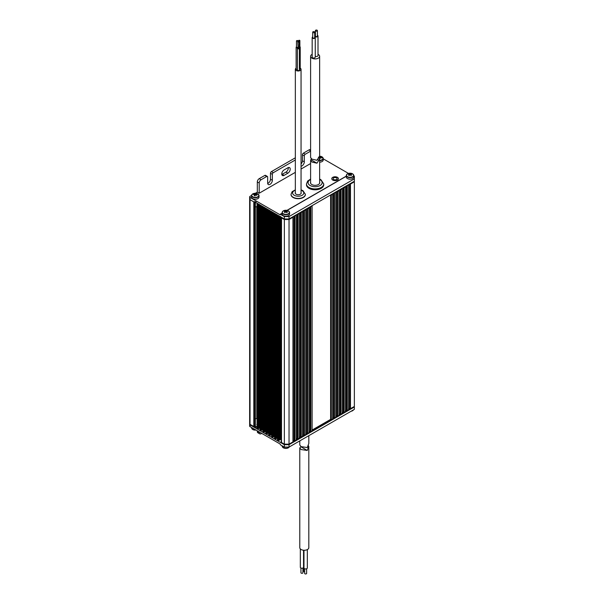 <?xml version="1.0" encoding="UTF-8"?>
<svg xmlns="http://www.w3.org/2000/svg" width="604" height="604" viewBox="0 0 604 604"><rect width="100%" height="100%" fill="white"/><g stroke="black" fill="none" stroke-linecap="round" stroke-linejoin="round"><path stroke-width="0.91" d="M256.768 418.398L256.768 206.553M257.432 203.435L257.123 203.797L258.361 204.069L258.361 428.719L257.047 428.334L257.123 203.79M269.814 210.909L270.018 435.454L268.697 435.061L268.772 210.524L269.814 210.909L269.814 435.559M263.261 206.794L262.951 207.157L264.19 207.436L264.19 432.086L262.876 431.701L262.944 207.157M259.229 204.469L259.124 428.296L259.124 204.409M259.992 205.3L259.992 204.907M265.058 207.829L264.952 431.664L264.952 207.768M265.813 208.659L265.813 208.267M266.9 209.226L267.104 433.77L265.79 433.385L265.858 208.841L266.9 209.226L266.9 433.876M267.972 209.512L267.866 433.347L267.866 209.452M268.727 210.343L268.727 209.95M270.886 211.196L270.781 435.031L270.781 211.136M271.641 212.027L271.641 211.634M275.643 214.277L275.839 438.814L274.526 438.429L274.601 213.884L275.643 214.277L275.643 438.927M272.729 212.593L272.925 437.13L271.611 436.745L271.687 212.2L272.729 212.593L272.729 437.243M273.793 212.88L273.695 436.707L273.695 212.819M274.556 213.71L274.556 213.318M276.707 214.563L276.609 438.391L276.609 214.503M277.47 215.394L277.47 215.001M278.557 215.96L278.754 440.497L277.44 440.112L277.515 215.568L278.557 215.96L278.557 440.603M279.622 216.24L279.524 440.074L279.524 216.179M281.321 439.085L281.245 217.719M280.49 216.745L280.384 439.599L280.384 216.677M261.079 205.866L261.275 430.403L259.962 430.018L260.03 205.473L261.079 205.866L261.079 430.516M262.144 206.153L262.038 429.98L262.038 206.092M262.899 206.983L262.899 206.591M294.82 216.172L294.82 440.822L296.134 440.059L296.134 215.409L294.216 215.975M298.014 214.322L299.327 213.567L299.327 438.217L298.014 438.972L298.014 214.322L297.41 214.133M301.207 212.48L302.521 211.717L302.521 436.367L301.207 437.13L301.207 212.48L300.603 212.283M304.401 210.637L305.722 209.875L305.722 434.525L304.401 435.28L304.401 210.637L303.797 210.441M289.037 219.509L292.94 217.251L292.94 441.901L289.037 444.159L284.341 444.159L284.341 219.509L289.037 219.509L289.037 444.159L353.884 406.711M354.359 181.796L350.456 184.046L350.456 408.697L354.359 406.447L354.359 181.253L289.037 218.965L284.341 218.965L254.261 201.6A1.329 0.77 0 0 0 256.141 201.6M337.674 191.423L338.987 190.668L338.987 415.318L337.674 416.073L337.674 191.423L337.07 191.234M340.867 189.581L342.189 188.818L342.189 413.468L340.867 414.231L340.867 189.581L340.263 189.384M310.796 206.946L310.796 431.596L312.109 430.833L312.109 206.183L310.192 206.749M344.069 187.738L345.382 186.976L345.382 411.626L344.069 412.381L344.069 187.738L343.465 187.542M347.262 185.889L347.262 410.539L348.576 409.784L348.576 185.134L346.658 185.7M331.286 195.115L332.6 194.352L332.6 419.002L331.286 419.765L331.286 195.115L330.811 194.843M307.602 208.788L308.916 208.033L308.916 432.675L307.602 433.438L307.602 208.788L306.998 208.599M281.321 217.606A0.664 0.385 0 0 0 281.517 217.878L281.517 442.528L284.341 444.159L289.037 444.159M281.517 217.878L284.341 219.509M251.581 195.439L250.033 196.338A1.329 0.77 0 0 0 249.641 196.881L249.641 198.618A1.329 0.77 0 0 0 250.033 199.154A1.329 0.77 180 0 1 249.641 198.618L249.641 199.154A1.329 0.77 0 0 0 250.033 199.697L250.033 424.348L253.793 426.522L253.793 201.872L250.033 199.697L254.261 202.144L254.261 201.6M334.48 193.272L334.48 417.923L335.794 417.16L335.794 192.51L333.876 193.076M260.037 430.124L259.962 205.368L260.347 205.111M265.866 433.491L265.79 208.735L266.175 208.478M268.78 435.174L268.697 210.411L269.09 210.162M271.694 436.858L271.611 212.095L272.004 211.845M274.609 438.534L274.526 213.778L274.918 213.522M277.515 440.218L277.44 215.462L277.832 215.205M311.641 205.911L312.109 206.183M350.456 184.046L349.852 183.85M350.456 408.697L349.61 408.425L348.576 409.021M347.262 410.539L346.417 410.267L345.382 410.863M344.069 412.381L343.223 412.117L342.189 412.713M340.867 414.231L340.022 413.959L338.987 414.555M337.674 416.073L336.828 415.801L335.794 416.398M334.48 417.923L333.635 417.651L332.6 418.247M331.286 419.765L330.622 419.387L312.109 430.071M310.796 431.596L309.95 431.324L308.916 431.92M307.602 433.438L306.757 433.166L305.722 433.763M304.401 435.28L303.555 435.016L302.521 435.612M301.207 437.13L300.362 436.858L299.327 437.455M298.014 438.972L297.168 438.7L296.134 439.297M294.82 440.822L293.974 440.55L292.94 441.146M284.341 444.159L281.517 442.528A0.664 0.385 180 0 1 281.321 442.256L281.321 217.765M281.321 439.161L280.49 439.538M279.622 440.022L280.384 439.599M278.754 440.497L279.524 440.074M276.707 438.338L277.44 437.923M275.839 438.814L276.609 438.391M273.793 436.654L274.526 436.239M272.925 437.13L273.695 436.707M270.886 434.971L271.611 434.563M270.018 435.454L270.781 435.031M267.972 433.287L268.697 432.879M267.104 433.77L267.866 433.347M265.058 431.611L265.79 431.196M264.19 432.086L264.952 431.664M262.144 429.927L262.876 429.512M261.275 430.403L262.038 429.98M259.229 428.244L259.962 427.828M258.361 428.719L259.124 428.296M256.768 424.469L257.047 424.922M255.19 425.812L254.729 426.522A0.664 0.385 180 0 1 253.793 426.522M250.033 424.348A1.329 0.77 180 0 1 249.641 423.804L249.641 199.154A1.329 0.77 0 0 0 250.033 199.697L250.033 197.417L280.105 214.782L280.392 214.299L284.341 216.579L289.037 216.579L289.037 218.965M309.95 431.324L309.95 206.893M333.635 417.651L333.635 193.22M346.417 410.267L346.417 185.836M343.223 412.117L343.223 187.678M330.622 419.387L330.622 194.949M340.022 413.959L340.022 189.528M336.828 415.801L336.828 191.37M349.61 408.425L349.61 183.993M293.974 440.55L293.974 216.111M306.757 433.166L306.757 208.735M303.555 435.016L303.555 210.577M300.362 436.858L300.362 212.427M297.168 438.7L297.168 214.269M280.656 216.519A1.329 0.77 0 0 0 281.049 217.062L283.865 218.693L283.865 219.237L288.569 219.237L353.416 181.796M255.545 202.34A1.329 0.77 180 0 1 254.261 202.144M281.049 217.062L281.049 217.606L283.865 219.237M281.049 217.606A1.329 0.77 180 0 1 280.656 217.062L280.656 216.836M250.501 424.62L254.729 427.066L254.729 426.522A1.329 0.77 0 0 0 256.609 426.522L256.609 427.066L257.047 426.809M257.047 426.265L256.609 426.522M281.321 441.041A1.329 0.77 0 0 0 281.132 441.441A1.329 0.77 0 0 0 281.321 441.841M292.94 441.358L294.216 440.626M296.134 439.516L297.41 438.776M299.327 437.674L300.603 436.934M302.521 435.824L303.797 435.091M305.722 433.982L306.998 433.242M308.916 432.139L310.192 431.399M312.109 430.29L330.811 419.493M332.6 418.459L333.876 417.726M335.794 416.617L337.07 415.884M338.987 414.774L340.263 414.034M342.189 412.925L343.465 412.192M345.382 411.082L346.658 410.343M348.576 409.24L349.852 408.5M256.609 427.066A1.329 0.77 180 0 1 254.729 427.066M281.517 442.528A1.329 0.77 180 0 1 281.132 441.985L281.132 441.441M280.664 439.319L281.321 439.704M257.319 431.543L259.199 432.623A2.658 1.533 120 0 0 259.75 433.838L257.87 432.758A2.658 1.533 -60 0 1 257.319 431.543L257.319 430.833M259.75 433.838A2.658 1.533 120 0 0 261.079 433.71L261.691 433.355M259.199 432.623L259.199 431.92M250.033 426.628L280.105 443.993L280.392 444.808L284.341 447.088L284.341 444.695L250.033 424.891L250.033 426.628A1.329 0.77 180 0 1 249.641 426.084L249.641 424.348A1.329 0.77 0 0 0 250.033 424.891M284.341 444.695L289.037 444.695L289.037 447.088L354.359 409.376L354.359 406.447M289.037 447.088L284.341 447.088M289.037 444.695L354.359 406.983M255.786 429.95A3.722 2.152 180 0 1 252.661 429.338A3.722 2.152 180 0 1 251.574 427.821L252.736 429.504L256.005 430.078A3.556 2.054 180 0 1 252.782 429.519A3.556 2.054 180 0 1 251.951 428.757M257.047 418.172A1.993 1.148 180 0 1 255.349 418.768M289.188 447.043A3.556 2.054 180 0 1 287.202 448.251A3.556 2.054 180 0 1 282.559 447.141A3.556 2.054 180 0 1 282.498 447.043M353.378 409.988A3.556 2.054 180 0 1 352.547 410.743A3.556 2.054 180 0 1 351.113 411.249L353.529 409.852M319.637 160.324A3.556 2.054 0 0 0 322.77 159.056A3.556 2.054 0 0 0 320.845 156.376A3.556 2.054 0 0 0 319.614 156.217L320.86 156.376L323.208 158.52A3.722 2.152 0 0 0 322.83 157.576M319.637 162.182A3.722 2.152 0 0 0 323.208 160.037L323.208 158.52A3.722 2.152 0 0 1 319.637 160.664M319.448 158.339A6.629 2.069 -76.6 0 1 319.652 157.991A0.898 0.521 0 0 0 319.992 157.908A6.629 4.998 35.6 0 1 320.905 158.278L321.283 157.757A6.629 4.998 -144.4 0 0 320.369 157.38A0.898 0.521 0 0 0 320.233 157.191A6.629 2.069 -76.6 0 1 320.603 156.814A6.516 6.078 71.7 0 0 319.697 156.602A6.629 2.069 103.4 0 0 319.32 156.972A0.898 0.521 0 0 0 318.98 157.055A6.629 4.998 -144.4 0 0 318.859 157.032M320.369 157.38L320.309 158.022M319.063 157.878L318.98 157.055M319.697 156.602L319.403 158.271M320.203 157.984L320.233 157.191M319.32 156.972L319.274 158.105M288.357 213.771A3.556 2.054 0 0 0 288.357 210.864A3.556 2.054 0 0 0 283.329 210.864A3.556 2.054 0 0 0 283.329 213.771A3.556 2.054 0 0 0 288.357 213.771M282.498 211.627A3.722 2.152 0 0 0 282.121 212.563L282.121 214.08A3.722 2.152 0 0 0 283.208 215.598A3.722 2.152 0 0 0 287.262 216.066A3.722 2.152 0 0 0 289.565 214.08L289.565 212.563A3.722 2.152 0 0 0 289.188 211.627M284.96 211.423L284.96 211.634A0.898 0.521 0 0 1 284.945 211.551A0.898 0.521 0 0 1 284.96 211.423A6.629 3.828 60 0 0 284.265 211.173A6.516 5.043 -89.9 0 1 284.605 210.955A6.516 5.043 -89.9 0 1 284.96 210.766L285.45 212.185M284.96 211.634A6.629 3.828 120 0 0 284.265 212.185A6.516 1.691 -139.1 0 1 284.96 212.585A6.629 3.828 -60 0 1 285.662 212.034A0.898 0.521 0 0 0 286.024 212.034A6.629 3.828 60 0 1 286.719 212.585A6.516 1.691 139.1 0 1 287.074 212.374A6.516 1.691 139.1 0 1 287.413 212.185A6.629 3.828 -120 0 0 286.719 211.634A0.898 0.521 0 0 0 286.734 211.551A0.898 0.521 0 0 0 286.719 211.423A6.629 3.828 -60 0 1 287.413 211.173A6.516 5.043 89.9 0 0 286.719 210.766A6.629 3.828 120 0 0 286.024 211.015A0.898 0.521 0 0 0 285.662 211.015A6.629 3.828 -120 0 0 284.96 210.766M285.73 212.042L285.662 211.015M286.719 210.766L286.236 212.185M286.024 211.015L285.949 212.042M256.662 193.439A3.556 2.054 0 0 0 252.011 194.548A3.556 2.054 0 0 0 253.929 197.229A3.556 2.054 0 0 0 258.58 196.119A3.556 2.054 0 0 0 256.662 193.439M251.86 194.752A3.722 2.152 0 0 0 251.574 195.583L251.574 197.093A3.722 2.152 0 0 0 254.571 199.199A3.722 2.152 0 0 0 258.731 197.923A3.722 2.152 0 0 0 259.018 197.093L259.018 195.583A3.722 2.152 0 0 0 258.64 194.639M256.005 195.039L256.036 194.246A0.898 0.521 0 0 1 256.179 194.443A6.629 4.998 -144.3 0 1 257.085 194.82L256.708 195.341A6.629 4.998 35.7 0 0 255.802 194.971A0.898 0.521 0 0 1 255.462 195.047A6.629 2.076 -76.5 0 0 255.084 195.726A6.516 2.718 -157.8 0 0 254.624 195.613A6.516 2.718 -157.8 0 0 254.178 195.515A6.629 2.076 103.5 0 1 254.556 194.835A0.898 0.521 0 0 1 254.412 194.639A6.629 4.998 35.7 0 0 253.506 194.571A6.516 3.503 -101.4 0 1 253.884 194.05L254.156 194.609M256.036 194.246A6.629 2.076 -76.5 0 1 256.413 193.876A6.516 6.078 71.8 0 0 255.968 193.748A6.516 6.078 71.8 0 0 255.507 193.657A6.629 2.076 103.5 0 0 255.13 194.035A0.898 0.521 0 0 0 254.79 194.111A6.629 4.998 -144.3 0 0 253.884 194.05M255.13 194.035L255.054 195.99M255.507 193.657L255.175 195.56M254.586 195.605L254.556 194.835M256.179 194.443L256.111 195.084M254.971 196.006L254.79 194.111M255.349 206.93A1.993 1.148 0 0 0 257.047 206.326M352.547 176.708A3.556 2.054 0 0 0 352.547 173.801A3.556 2.054 0 0 0 347.519 173.801A3.556 2.054 0 0 0 347.519 176.708A3.556 2.054 0 0 0 352.547 176.708M346.688 174.564A3.722 2.152 0 0 0 346.311 175.5L346.311 177.017A3.722 2.152 0 0 0 347.406 178.535A3.722 2.152 0 0 0 351.46 179.003A3.722 2.152 0 0 0 353.755 177.017L353.755 175.5A3.722 2.152 0 0 0 353.378 174.564M349.157 174.36L349.157 174.571A0.898 0.521 0 0 1 349.135 174.488A0.898 0.521 0 0 1 349.157 174.36A6.629 3.828 60 0 0 348.455 174.111A6.516 5.043 -89.9 0 1 348.802 173.892A6.516 5.043 -89.9 0 1 349.157 173.71L349.641 175.122M349.157 174.571A6.629 3.828 120 0 0 348.455 175.122A6.516 1.691 -139.1 0 1 349.157 175.53A6.629 3.828 -60 0 1 349.852 174.971A0.898 0.521 0 0 0 350.214 174.971A6.629 3.828 60 0 1 350.916 175.53A6.516 1.691 139.1 0 1 351.264 175.319A6.516 1.691 139.1 0 1 351.611 175.122A6.629 3.828 -120 0 0 350.909 174.571A0.898 0.521 0 0 0 350.932 174.488A0.898 0.521 0 0 0 350.909 174.36A6.629 3.828 -60 0 1 351.611 174.111A6.516 5.043 89.9 0 0 350.916 173.71A6.629 3.828 120 0 0 350.214 173.96A0.898 0.521 0 0 0 349.852 173.96A6.629 3.828 -120 0 0 349.157 173.71M349.92 174.979L349.852 173.96M350.916 173.71L350.426 175.122M350.214 173.96L350.146 174.979M319.637 182A4.651 2.688 180 0 1 319.773 182.635A4.651 2.688 180 0 1 316.896 185.118A4.651 2.688 180 0 1 311.83 184.537A4.651 2.688 180 0 1 310.464 182.635A4.651 2.688 180 0 1 310.599 182M323.759 183.941L323.759 184.809A8.637 4.991 180 0 1 318.421 189.414A8.637 4.991 180 0 1 309.006 188.335A8.637 4.991 180 0 1 306.477 184.809L306.477 183.941A8.637 4.991 180 0 0 309.006 187.466A8.637 4.991 180 0 0 318.421 188.546A8.637 4.991 180 0 0 323.759 183.941L320.898 179.682L319.637 179.078M306.636 568.757L306.636 573.4A0.989 0.566 180 0 1 306.024 573.921A0.989 0.566 180 0 1 304.952 573.8A0.989 0.566 180 0 1 304.665 573.4L304.665 568.757M304.665 571.754A0.997 0.574 180 0 1 303.933 571.588A0.997 0.574 180 0 1 303.638 571.18L303.638 566.431M302.936 568.039L302.936 572.735A0.997 0.574 180 0 1 302.325 573.264A0.997 0.574 180 0 1 301.237 573.143A0.997 0.574 180 0 1 300.943 572.735L300.943 568.039M307.33 549.595L307.33 567.971A1.676 0.966 180 0 1 306.288 568.87A1.676 0.966 180 0 1 304.461 568.658A1.676 0.966 180 0 1 303.971 567.971L303.971 550.259M303.971 566.552A1.54 0.891 180 0 1 303.548 566.386M303.548 550.229L303.548 567.307A1.608 0.929 180 0 1 302.559 568.168A1.608 0.929 180 0 1 300.807 567.964A1.608 0.929 180 0 1 300.331 567.307L300.331 548.908M308.138 445.284L308.818 446.401L308.818 547.654A4.522 2.612 180 0 1 306.024 550.07A4.522 2.612 180 0 1 301.102 549.504A4.522 2.612 180 0 1 299.78 547.654L299.78 447.957L300.988 446.56M308.818 446.401L307.277 450.463L301.102 449.55L299.78 447.957M307.647 446.673L308.433 447.126M300.898 446.779L307.277 450.463M299.78 440.882L299.78 445.027L301.102 446.628L307.277 447.541L308.818 443.479L308.818 435.665M313.008 32.571A0.997 0.574 0 0 0 314.095 32.691A0.997 0.574 0 0 0 314.707 32.163A0.997 0.574 0 0 0 314.412 31.755A0.997 0.574 0 0 0 313.325 31.627A0.997 0.574 0 0 0 312.713 32.163A0.997 0.574 0 0 0 313.008 32.571M312.713 32.163L312.713 37.591A0.997 0.574 0 0 0 313.008 37.992A0.997 0.574 0 0 0 314.095 38.12A0.997 0.574 0 0 0 314.707 37.591L314.707 32.163M315.696 31.015A0.997 0.574 0 0 0 316.783 31.136A0.997 0.574 0 0 0 317.402 30.608A0.997 0.574 0 0 0 317.108 30.2A0.997 0.574 0 0 0 316.02 30.072A0.997 0.574 0 0 0 315.409 30.608A0.997 0.574 0 0 0 315.696 31.015M315.409 30.608L315.409 36.036A0.997 0.574 0 0 0 315.696 36.444A0.997 0.574 0 0 0 316.783 36.565A0.997 0.574 0 0 0 317.402 36.036L317.402 30.608M312.713 36.912A1.54 0.891 0 0 0 312.17 37.591A1.54 0.891 0 0 0 312.623 38.218A1.54 0.891 0 0 0 314.299 38.407A1.54 0.891 0 0 0 315.25 37.591A1.54 0.891 0 0 0 314.797 36.957A1.54 0.891 0 0 0 314.707 36.912M312.17 37.591L312.17 57.123A1.54 0.891 0 0 0 312.623 57.75A1.54 0.891 0 0 0 314.299 57.946A1.54 0.891 0 0 0 315.25 57.123L315.25 37.591M315.409 35.304A1.608 0.929 0 0 0 314.797 36.036A1.608 0.929 0 0 0 315.265 36.693A1.608 0.929 0 0 0 317.017 36.889A1.608 0.929 0 0 0 318.014 36.036A1.608 0.929 0 0 0 317.538 35.379A1.608 0.929 0 0 0 317.402 35.304M315.25 56.217A1.608 0.929 0 0 0 315.265 56.225A1.608 0.929 0 0 0 317.017 56.429A1.608 0.929 0 0 0 318.014 55.568L318.014 36.036M312.17 54.33A4.522 2.612 0 0 0 310.599 56.308A4.522 2.612 0 0 0 311.921 58.158A4.522 2.612 0 0 0 316.851 58.724A4.522 2.612 0 0 0 319.637 56.308A4.522 2.612 0 0 0 318.316 54.466A4.522 2.612 0 0 0 318.014 54.307M310.599 56.308L310.599 157.569L311.921 159.124L316.949 160.287L319.637 156.013L319.637 56.308M318.429 157.41L319.637 158.935L316.949 163.208L311.921 162.046L310.599 160.49L311.279 158.686M310.984 159.766L316.949 163.208M317.432 159.486L318.519 160.113M296.874 41.155L297.78 40.808L297.372 40.46L296.473 40.808L296.874 41.155M296.473 40.808L296.473 47.323L297.757 47.414M298.972 40.989A0.657 0.378 0 0 0 299.478 40.287A0.657 0.378 0 0 0 298.972 40.989M299.033 47.512A0.657 0.378 0 0 0 299.878 47.15L299.878 40.634M298.149 42.137L299.033 41.789L297.757 41.789L298.149 42.137M297.757 41.789L298.149 48.645L299.033 48.305L299.033 41.789M297.757 47.769A0.997 0.574 180 0 1 296.745 47.852A0.997 0.574 180 0 1 296.126 47.323A0.997 0.574 180 0 1 296.473 46.886M297.394 69.581A0.997 0.574 180 0 1 296.745 69.558A0.997 0.574 180 0 1 296.126 69.022L296.126 47.323M299.878 46.712A0.997 0.574 180 0 1 300.218 47.15A0.997 0.574 180 0 1 299.033 47.708M300.218 47.15L300.218 68.848A0.997 0.574 180 0 1 299.388 69.422M299.033 47.859A0.997 0.574 180 0 1 299.388 48.305A0.997 0.574 180 0 1 298.014 48.833A0.997 0.574 180 0 1 297.394 48.305A0.997 0.574 180 0 1 297.757 47.859M299.388 48.305L299.388 70.011A0.997 0.574 180 0 1 298.014 70.54A0.997 0.574 180 0 1 297.394 70.011L297.394 48.305M300.218 68.169A2.861 1.653 180 0 1 301.056 69.332A2.861 1.653 180 0 1 297.108 70.857A2.861 1.653 180 0 1 295.341 69.332A2.861 1.653 180 0 1 296.126 68.199M301.056 166.236A3.322 1.918 120 0 0 301.962 165.919A3.322 1.918 120 0 0 304.31 161.849L304.31 155.885L302.43 154.798A1.329 0.77 -60 0 1 303.367 153.167L305.247 154.254A1.329 0.77 120 0 0 304.31 155.885M301.056 164.024A3.322 1.918 120 0 0 302.43 160.77L302.43 154.798M266.711 176.504L264.839 175.417L259.199 178.671L261.079 179.758L266.711 176.504A1.329 0.77 120 0 1 267.383 176.436A1.329 0.77 120 0 1 267.655 177.048L267.655 183.012A3.322 1.918 120 0 0 268.342 184.537A3.322 1.918 120 0 0 270.003 184.371A3.322 1.918 120 0 0 272.351 180.302L272.351 174.329L270.471 173.25A1.329 0.77 -60 0 1 271.415 171.619L273.295 172.706A1.329 0.77 120 0 0 272.351 174.329M267.693 183.488A3.322 1.918 120 0 0 268.123 183.284A3.322 1.918 120 0 0 270.471 179.214L270.471 173.25M295.341 159.977L273.295 172.706M295.341 157.803L271.415 171.619M281.789 174.481A3.322 1.918 120 0 0 282.219 174.277L285.979 172.11A3.322 1.918 120 0 0 288.289 167.565M255.326 193.28L257.319 192.132L257.319 181.932A2.658 1.533 -60 0 1 259.199 178.671M264.839 175.417A1.329 0.77 -60 0 1 265.503 175.349L267.383 176.436M310.599 150.834L309.006 149.913L303.367 153.167M309.006 149.913A2.658 1.533 -60 0 1 310.335 149.784L310.599 149.935M310.599 151.166L305.247 154.254M284.099 175.364L287.859 173.189A3.322 1.918 120 0 0 290.033 170.268A3.322 1.918 120 0 0 289.52 167.602A3.322 1.918 120 0 0 287.859 167.769L284.099 169.935A3.322 1.918 120 0 0 281.932 172.865A3.322 1.918 120 0 0 282.438 175.53A3.322 1.918 120 0 0 284.099 175.364L282.219 174.277M261.079 179.758A2.658 1.533 120 0 0 259.199 183.012L257.319 181.932M295.341 172.344L259.199 193.22L259.199 183.012M310.599 163.541L301.056 169.044M249.641 196.881A1.329 0.77 0 0 0 250.033 197.417M323.208 158.822L348.478 173.408M257.319 192.132L259.199 193.22M353.755 175.802L354.359 176.149L354.359 178.867L289.037 216.579M354.359 181.253L354.359 178.867M284.341 218.965L284.341 216.579M336.496 179.516A1.993 1.148 0 0 0 337.085 178.701A1.993 1.148 0 0 0 335.854 177.636A1.993 1.148 0 0 0 333.68 177.886A1.993 1.148 0 0 0 333.098 178.701A1.993 1.148 0 0 0 334.329 179.766A1.993 1.148 0 0 0 336.496 179.516M332.744 180.06A3.322 1.918 0 0 0 336.36 180.475A3.322 1.918 0 0 0 338.414 178.701A3.322 1.918 0 0 0 337.44 177.342A3.322 1.918 0 0 0 333.816 176.927A3.322 1.918 0 0 0 331.77 178.701A3.322 1.918 0 0 0 332.744 180.06M301.056 192.487A2.99 1.729 180 0 1 301.192 193.001A2.99 1.729 180 0 1 299.342 194.594A2.99 1.729 180 0 1 296.088 194.216A2.99 1.729 180 0 1 295.213 193.001A2.99 1.729 180 0 1 295.341 192.487M305.375 194.435A7.18 4.145 180 0 1 305.375 194.571A7.18 4.145 180 0 1 300.951 198.399A7.18 4.145 180 0 1 293.129 197.5A7.18 4.145 180 0 1 291.022 194.571A7.18 4.145 180 0 1 291.03 194.435M258.165 204.182L258.165 428.832M263.986 207.549L263.986 432.192M255.19 426.258L255.19 202.37M254.729 202.317L254.729 426.522M278.187 440.603L278.187 215.953M275.273 438.919L275.273 214.269M272.359 437.243L272.359 212.593M269.444 435.559L269.444 210.909M266.53 433.876L266.53 209.226M262.951 207.157L262.951 431.807M263.616 432.192L263.616 207.542M260.702 430.509L260.702 205.858M257.123 203.797L257.123 428.447M257.787 428.832L257.787 204.182M262.332 429.686L262.332 206.258M262.476 429.603L262.476 206.341M261.472 430.161L261.472 205.76M261.608 430.078L261.608 205.843M280.679 439.297L280.679 217.206M280.822 439.221L280.822 217.432M279.818 439.78L279.818 216.353M279.962 439.697L279.962 216.436M278.95 440.256L278.95 215.854M279.093 440.173L279.093 215.938M276.904 438.096L276.904 214.669M277.047 438.013L277.047 214.752M273.989 436.413L273.989 212.986M274.133 436.337L274.133 213.069M273.121 436.888L273.121 212.487M273.265 436.813L273.265 212.57M276.036 438.572L276.036 214.171M276.179 438.489L276.179 214.254M271.075 434.729L271.075 211.309M271.219 434.654L271.219 211.392M268.161 433.045L268.161 209.626M268.304 432.97L268.304 209.709M267.293 433.521L267.293 209.127M267.436 433.446L267.436 209.203M265.247 431.369L265.247 207.942M265.39 431.286L265.39 208.025M259.418 428.002L259.418 204.575M259.561 427.926L259.561 204.658M264.378 431.845L264.378 207.444M264.522 431.762L264.522 207.527M270.207 435.205L270.207 210.804M270.35 435.129L270.35 210.887M258.557 428.478L258.557 204.077M258.701 428.402L258.701 204.16M289.256 446.96A3.722 2.152 180 0 1 287.27 448.093A3.722 2.152 180 0 1 282.121 446.107C282.596 447.919 284.295 448.636 287.217 448.244L289.331 446.915M353.446 409.897A3.722 2.152 180 0 1 351.513 411.014M283.208 214.08A3.722 2.152 0 0 0 287.262 214.548A3.722 2.152 0 0 0 289.565 212.563L288.395 210.879C285.126 209.777 283.027 210.335 282.121 212.563A3.722 2.152 0 0 0 283.208 214.08M258.731 196.406A3.722 2.152 0 0 0 259.018 195.583C257.455 192.948 255.084 192.631 251.898 194.624L251.574 195.583A3.722 2.152 0 0 0 254.571 197.689A3.722 2.152 0 0 0 258.731 196.406M347.406 177.025A3.722 2.152 0 0 0 351.46 177.485A3.722 2.152 0 0 0 353.755 175.5L352.593 173.816C349.316 172.714 347.224 173.273 346.311 175.5A3.722 2.152 0 0 0 347.406 177.025M310.599 179.516A7.044 4.069 0 0 0 310.139 185.511A7.044 4.069 0 0 0 320.097 185.511A7.044 4.069 0 0 0 320.097 179.758A7.044 4.069 0 0 0 319.637 179.516M302.43 160.77L304.31 161.849M270.471 179.214L272.351 180.302M346.311 176.24L287.134 210.403M282.121 213.295L280.392 214.299M285.979 172.11L287.859 173.189M295.341 190.23A5.579 3.224 0 0 0 294.254 195.281A5.579 3.224 0 0 0 302.151 195.281A5.579 3.224 0 0 0 302.151 190.721A5.579 3.224 0 0 0 301.056 190.23M301.056 189.86L302.944 190.637L305.375 194.299A7.18 4.145 180 0 1 300.951 198.127A7.18 4.145 180 0 1 293.129 197.229A7.18 4.145 180 0 1 291.022 194.299L291.022 194.571M257.047 203.684L257.047 428.334M259.962 205.368L259.962 430.018M262.876 207.051L262.876 431.701M265.79 208.735L265.79 433.385M268.697 210.411L268.697 435.061M271.611 212.095L271.611 436.745M274.526 213.778L274.526 438.429M277.44 215.462L277.44 440.112M255.349 202.363L255.349 426.031M310.599 179.078L307.663 181.019L306.477 183.941M314.797 36.036L314.797 36.957M319.637 158.935L319.637 183.269M310.599 160.49L310.599 183.269M297.78 40.808L297.78 41.699M301.056 193.507L301.056 69.332M295.341 193.507L295.341 69.332M298.565 40.634L298.565 41.434M346.311 176.104L286.96 210.366M282.121 213.167L280.188 214.277M295.341 189.86L292.155 191.649L291.022 194.299"/></g></svg>
